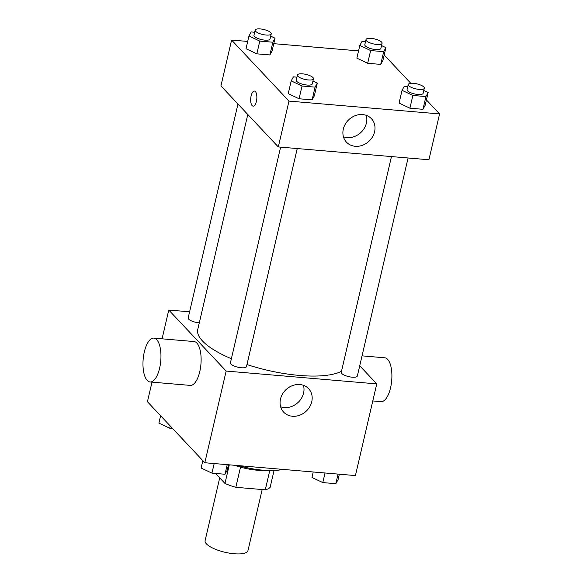 <?xml version="1.0" encoding="UTF-8"?>
<svg xmlns="http://www.w3.org/2000/svg" width="583" height="583" viewBox="0 0 583 583"><rect width="100%" height="100%" fill="white"/><g stroke="black" fill="none" stroke-linecap="round" stroke-linejoin="round"><path stroke-width="0.87" d="M219.711 477.856L205.107 540.63A22.008 6.828 13.1 0 0 224.987 552.269A22.008 6.828 13.1 0 0 247.972 550.607L262.182 489.545M269.769 470.547L265.287 489.807L235.824 487.301A29.551 9.175 13.1 0 1 224.965 483.445L215.572 473.454M265.287 489.807A29.551 9.175 13.1 0 0 270.148 487.293L274.061 470.503M265.498 470.379A30.258 9.394 -166.9 0 1 234.65 465.292M240.517 467.143L235.824 487.301M229.301 464.833L224.965 483.445M238.476 465.613A44.009 13.657 13.1 0 0 282.799 469.388M359.726 365.774L376.764 383.891L355.426 475.575L204.815 462.749L147.433 401.723L151.995 382.135M376.764 383.891L226.153 371.065L168.771 310.039L162.074 338.825M168.771 310.039L189.606 311.81M247.79 114.479L197.746 329.504A77.022 23.903 13.1 0 0 231.371 358.742M246.966 364.564A77.022 23.903 13.1 0 0 341.5 371.284M280.62 147.135L230.423 362.83A8.249 2.558 13.1 0 0 237.879 367.195A8.249 2.558 13.1 0 0 246.5 366.569L297.235 148.548M237.959 104.029L188.185 317.917A8.249 2.558 13.1 0 0 199.299 322.851M408.078 157.993L357.343 376.013A8.249 2.558 -166.9 0 1 350.478 376.982A8.249 2.558 -166.9 0 1 341.776 373.499A8.249 2.558 -166.9 0 1 341.266 372.275L391.463 156.579M226.153 371.065L204.815 462.749M311.752 401.731A17.133 14.757 -43.2 0 1 299.698 415.22A17.133 14.757 -43.2 0 1 283.644 412.13A17.133 14.757 -43.2 0 1 286.013 389.648A17.133 14.757 -43.2 0 1 308.604 388.664A17.133 14.757 -43.2 0 1 311.752 401.731M153.832 338.125L193.993 341.543A22.008 8.84 94.9 0 1 200.931 364.222A22.008 8.84 94.9 0 1 190.262 385.399L150.101 381.974A22.008 8.84 94.9 0 1 147.222 380.422A22.008 8.84 94.9 0 1 143.615 355.543A22.008 8.84 94.9 0 1 153.832 338.125A22.008 8.84 94.9 0 1 160.77 360.797A22.008 8.84 94.9 0 1 150.101 381.974M372.792 400.944L381.027 401.651A22.008 8.84 -85.1 0 0 391.251 384.233A22.008 8.84 -85.1 0 0 387.637 359.347A22.008 8.84 -85.1 0 0 384.765 357.794L362.036 355.856M303.452 385.319A17.133 14.757 -43.2 0 1 303.583 393.037A17.133 14.757 -43.2 0 1 280.627 406.788M426.421 99.926L439.582 113.925L428.92 159.764L278.31 146.938L220.928 85.912L231.597 40.067L247.695 41.444M273.784 43.667L358.545 50.881M312.94 81.044L317.29 83.107L314.324 95.845L312.109 99.868L299.064 98.753L288.242 93.623L291.201 80.884L293.424 76.869L296.9 77.16M381.552 45.576L385.902 47.638L382.936 60.37L380.721 64.392L367.676 63.285L356.854 58.147L359.82 45.416L362.036 41.393L365.512 41.692M439.582 113.925L288.979 101.092L231.597 40.067M384.19 55.013L410.767 83.282M270.709 36.131L275.052 38.194L272.093 50.932L269.878 54.948L256.833 53.84L246.004 48.71L248.97 35.971L251.186 31.948L254.662 32.247M423.79 90.489L428.141 92.551L425.175 105.283L422.959 109.305L409.915 108.198L399.085 103.067L402.051 90.329L404.267 86.306L407.75 86.605M288.979 101.092L278.31 146.938M374.577 131.765A17.133 14.757 -43.2 0 1 362.524 145.254A17.133 14.757 -43.2 0 1 346.47 142.165A17.133 14.757 -43.2 0 1 348.838 119.675A17.133 14.757 -43.2 0 1 371.429 118.699A17.133 14.757 -43.2 0 1 374.577 131.765M253.124 106.135A7.564 3.039 94.9 0 1 252.14 105.603A7.564 3.039 94.9 0 1 250.894 97.048A7.564 3.039 94.9 0 1 254.407 91.057A7.564 3.039 94.9 0 1 256.797 98.855A7.564 3.039 94.9 0 1 253.124 106.135A7.564 3.039 94.9 0 1 252.14 105.603A7.564 3.039 94.9 0 1 250.901 97.048A7.564 3.039 94.9 0 1 254.414 91.057M366.277 115.354A17.133 14.757 -43.2 0 1 366.408 123.071A17.133 14.757 -43.2 0 1 343.445 136.823M428.141 92.551L425.918 96.574L412.873 95.459L402.051 90.329M408.238 84.477L407.058 89.571A8.249 2.558 13.1 0 0 414.513 93.936A8.249 2.558 13.1 0 0 423.134 93.309L424.315 88.215A8.249 2.558 13.1 0 0 423.812 86.991A8.249 2.558 13.1 0 0 415.111 83.507A8.249 2.558 13.1 0 0 408.238 84.477A8.249 2.558 13.1 0 0 415.701 88.842A8.249 2.558 13.1 0 0 424.315 88.215M425.175 105.283L422.959 109.305L409.915 108.198L399.085 103.067M425.918 96.574L422.959 109.305M412.873 95.459L409.915 108.198M317.29 83.107L315.075 87.129L302.03 86.022L291.201 80.884M297.396 75.032L296.208 80.126A8.249 2.558 13.1 0 0 303.67 84.491A8.249 2.558 13.1 0 0 312.284 83.872L313.472 78.778A8.249 2.558 13.1 0 0 312.962 77.546A8.249 2.558 13.1 0 0 304.26 74.063A8.249 2.558 13.1 0 0 297.396 75.032A8.249 2.558 13.1 0 0 304.851 79.397A8.249 2.558 13.1 0 0 313.472 78.778M314.324 95.845L312.109 99.868L299.064 98.753L288.242 93.623M315.075 87.129L312.109 99.868M302.03 86.022L299.064 98.753M385.902 47.638L383.687 51.661L370.642 50.546L359.82 45.416M366.007 39.564L364.82 44.658A8.249 2.558 13.1 0 0 372.282 49.023A8.249 2.558 13.1 0 0 380.896 48.396L382.084 43.302A8.249 2.558 13.1 0 0 381.574 42.071A8.249 2.558 13.1 0 0 372.872 38.595A8.249 2.558 13.1 0 0 366.007 39.564A8.249 2.558 13.1 0 0 373.463 43.929A8.249 2.558 13.1 0 0 382.084 43.302M382.936 60.37L380.721 64.392L367.676 63.285L356.854 58.147M383.687 51.661L380.721 64.392M370.642 50.546L367.676 63.285M275.052 38.194L272.837 42.216L259.792 41.109L248.97 35.971M255.157 30.119L253.977 35.213A8.249 2.558 13.1 0 0 261.432 39.578A8.249 2.558 13.1 0 0 270.053 38.952L271.233 33.858A8.249 2.558 13.1 0 0 270.731 32.633A8.249 2.558 13.1 0 0 262.029 29.15A8.249 2.558 13.1 0 0 255.157 30.119A8.249 2.558 13.1 0 0 262.62 34.484A8.249 2.558 13.1 0 0 271.233 33.858M272.093 50.932L269.878 54.948L256.833 53.84L246.004 48.71M272.837 42.216L269.878 54.948M259.792 41.109L256.833 53.84M339.321 474.205L338.053 479.678L335.83 483.693L322.793 482.586L311.963 477.455L313.239 471.982M338.067 474.103L335.83 483.693M325.022 472.988L322.793 482.586M228.478 464.76L227.202 470.233L224.987 474.256L211.942 473.141L201.12 468.011L202.833 460.636M227.217 464.658L224.987 474.256M214.18 463.543L211.942 473.141M172.59 428.476L169.711 428.228L158.882 423.098L160.602 415.723M170.236 425.969L169.711 428.228"/></g></svg>

